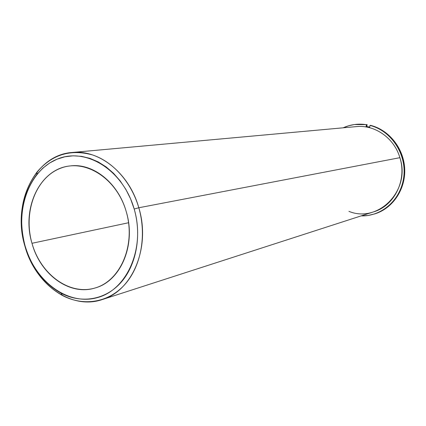 <?xml version="1.0" encoding="UTF-8"?>
<svg xmlns="http://www.w3.org/2000/svg" width="426" height="426" viewBox="0 0 426 426"><rect width="100%" height="100%" fill="white"/><g stroke="black" fill="none" stroke-linecap="round" stroke-linejoin="round"><path stroke-width="0.64" d="M31.987 243.294C21.252 208.383 39.959 168.52 70.221 165.932C93.022 162.86 118.311 182.887 126.25 211.685C136.363 244.545 120.771 281.171 95.174 287.96C69.699 296.187 40.284 274.509 31.987 243.294L128.593 222.734L31.987 243.294C40.582 274.323 69.342 295.612 94.886 288.045C120.558 280.968 136.043 244.833 126.25 211.685C116.836 178.414 85.306 158.445 60.609 168.238C35.757 177.551 23.041 212.377 31.987 243.294M348.926 211.355C378.192 223.554 411.085 190.449 399.892 157.684L138.812 207.755C129.286 173.339 99.258 149.361 72.042 152.492C34.831 155.005 11.811 203.58 24.857 245.946C34.9 283.902 70.993 310.298 102.128 299.6C132.497 290.926 150.926 247.112 138.812 207.755L399.892 157.684C407.139 180.028 394.407 205.726 373.815 211.797L102.128 299.6M366.733 126.852L369.624 127.422L366.733 126.852M366.781 126.575L369.688 127.06L366.781 126.575M72.047 152.492L356.397 126.607C374.907 124.589 394.252 138.115 399.892 157.684M134.195 209.022C145.617 247.623 127.406 289.584 97.607 297.561C67.963 306.124 34.9 281.368 25.012 245.632C14.724 210.023 29.218 169.825 57.92 158.839C86.435 147.3 123.21 170.278 134.195 209.022L138.812 207.755C146.901 235.685 140.915 266.809 124.557 284.818C108.161 302.833 83.31 306.544 62.425 295.484C44.208 285.196 31.684 268.678 24.857 245.946L25.012 245.632C31.577 267.48 43.606 283.333 61.088 293.195C81.132 303.791 104.934 300.176 120.606 282.88C136.245 265.595 141.938 235.775 134.195 209.022L130.601 198.899L125.878 189.432L120.137 180.826L113.518 173.275L106.18 166.939L98.289 161.949L90.03 158.397L81.59 156.342L73.144 155.804L64.88 156.779L56.967 159.223L49.554 163.057L42.797 168.19L36.812 174.495C21.992 194.512 18.057 218.229 25.012 245.632L24.857 245.946C17.615 217.43 21.71 192.738 37.142 171.864C52.148 154.494 70.652 148.866 92.655 154.979C113.188 161.816 131.426 182.333 138.812 207.755L134.195 209.022M375.13 213.772C392.926 208.17 405.717 189.117 404.7 168.771C403.773 148.424 389.114 129.962 370.663 125.361C389.05 129.951 403.688 148.301 404.689 168.579C405.781 188.856 393.161 207.92 375.471 213.666L374.8 213.884C392.516 208.128 405.158 189.037 404.066 168.723C403.055 148.408 388.4 130.021 369.981 125.425L370.663 125.361L369.981 125.425L369.576 127.688L369.981 125.425C390.855 130.542 406.361 153.498 403.875 176.268C401.596 199.07 382.117 216.616 361.157 215.886L368.059 215.476L374.8 213.884M356.482 124.301L367.127 124.626L354.507 124.52L348.702 125.75L343.148 127.816C350.534 124.477 358.303 123.433 366.445 124.69L367.127 124.626L366.695 127.06L367.127 124.626L356.834 124.275M366.04 126.948L366.445 124.69L366.04 126.948M62.425 295.484L61.088 293.195M37.142 171.864L36.812 174.495"/></g></svg>
